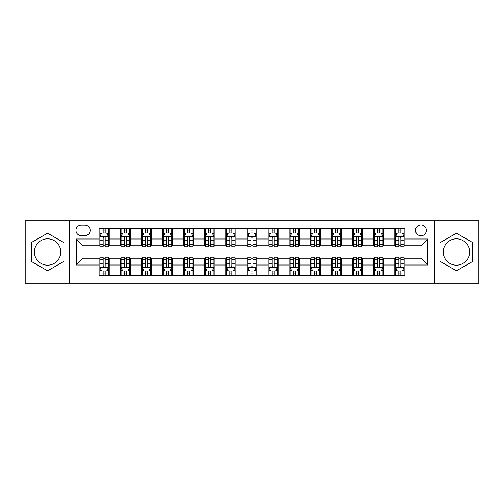 <?xml version="1.0" encoding="UTF-8"?>
<svg xmlns="http://www.w3.org/2000/svg" width="504" height="504" viewBox="0 0 504 504"><rect width="100%" height="100%" fill="white"/><g stroke="black" fill="none" stroke-linecap="round" stroke-linejoin="round"><path stroke-width="0.76" d="M456.416 238.82A13.18 13.18 0 0 0 443.236 252A13.18 13.18 0 0 0 456.416 265.18A13.18 13.18 0 0 0 469.596 252A13.18 13.18 0 0 0 456.416 238.82M420.941 224.967A5.405 5.405 0 0 0 415.535 230.378A5.405 5.405 0 0 0 420.941 235.784A5.405 5.405 0 0 0 426.346 230.378A5.405 5.405 0 0 0 420.941 224.967M47.584 265.18A13.18 13.18 0 0 1 34.404 252A13.18 13.18 0 0 1 47.584 238.82A13.18 13.18 0 0 1 60.764 252A13.18 13.18 0 0 1 47.584 265.18M434.454 283.254L478.8 283.254L478.8 220.746L434.454 220.746L434.454 283.254L69.546 283.254L69.546 220.746L25.2 220.746L25.2 283.254L69.546 283.254M81.201 235.614L84.918 235.614A5.235 5.235 0 0 0 90.159 230.378A5.235 5.235 0 0 0 84.918 225.137L81.201 225.137A5.235 5.235 0 0 0 75.965 230.378A5.235 5.235 0 0 0 81.201 235.614M434.454 220.746L69.546 220.746M99.112 265.01L76.306 265.01L76.306 238.991L99.112 238.991L99.112 245.75L83.059 245.75L83.059 258.25L99.112 258.25L99.112 275.228L404.888 275.228L404.888 258.25L420.941 258.25L420.941 245.75L404.888 245.75L404.888 238.991L427.694 238.991L427.694 265.01L404.888 265.01M404.888 238.991L404.888 228.772L99.112 228.772L99.112 238.991M394.752 228.772L394.752 245.75L395.596 245.75M398.809 245.75L400.837 245.75M404.044 245.75L404.888 245.75M394.752 245.75L382.927 245.75M373.634 228.772L373.634 245.75L374.478 245.75M377.691 245.75L379.72 245.75M373.634 245.75L361.809 245.75M352.516 228.772L352.516 245.75L353.361 245.75M356.574 245.75L358.602 245.75M352.516 245.75L340.691 245.75M331.399 228.772L331.399 245.75L332.243 245.75M335.456 245.75L337.485 245.75M331.399 245.75L319.574 245.75M310.281 228.772L310.281 245.75L311.125 245.75M314.339 245.75L316.367 245.75M310.281 245.75L298.456 245.75M289.164 228.772L289.164 245.75L290.014 245.75M293.221 245.75L295.25 245.75M289.164 245.75L277.339 245.75M268.046 228.772L268.046 245.75L268.897 245.75M272.103 245.75L274.132 245.75M268.046 245.75L256.221 245.75M246.935 228.772L246.935 245.75L247.779 245.75M250.986 245.75L253.014 245.75M246.935 245.75L235.103 245.75M225.817 228.772L225.817 245.75L226.661 245.75M229.868 245.75L231.897 245.75M225.817 245.75L213.986 245.75M204.7 228.772L204.7 245.75L205.544 245.75M208.751 245.75L210.779 245.75M204.7 245.75L192.874 245.75M183.582 228.772L183.582 245.75L184.426 245.75M187.633 245.75L189.662 245.75M183.582 245.75L171.757 245.75M162.464 228.772L162.464 245.75L163.309 245.75M166.515 245.75L168.544 245.75M162.464 245.75L150.639 245.75M141.347 228.772L141.347 245.75L142.191 245.75M145.398 245.75L147.426 245.75M141.347 245.75L129.522 245.75M120.229 228.772L120.229 245.75L121.073 245.75M124.28 245.75L126.309 245.75M120.229 245.75L108.404 245.75M99.112 245.75L99.956 245.75M103.162 245.75L105.191 245.75M99.112 258.25L99.956 258.25M103.162 258.25L105.191 258.25M108.404 258.25L109.248 258.25L109.248 275.228M121.073 258.25L109.248 258.25M124.28 258.25L126.309 258.25M129.522 258.25L130.366 258.25L130.366 275.228M142.191 258.25L130.366 258.25M145.398 258.25L147.426 258.25M150.639 258.25L151.483 258.25L151.483 275.228M163.309 258.25L151.483 258.25M166.515 258.25L168.544 258.25M171.757 258.25L172.601 258.25L172.601 275.228M184.426 258.25L172.601 258.25M187.633 258.25L189.662 258.25M192.874 258.25L193.719 258.25L193.719 275.228M205.544 258.25L193.719 258.25M208.751 258.25L210.779 258.25M213.986 258.25L214.836 258.25L214.836 275.228M226.661 258.25L214.836 258.25M229.868 258.25L231.897 258.25M235.103 258.25L235.954 258.25L235.954 275.228M247.779 258.25L235.954 258.25M250.986 258.25L253.014 258.25M256.221 258.25L257.065 258.25L257.065 275.228M268.897 258.25L257.065 258.25M272.103 258.25L274.132 258.25M277.339 258.25L278.183 258.25L278.183 275.228M290.014 258.25L278.183 258.25M293.221 258.25L295.25 258.25M298.456 258.25L299.3 258.25L299.3 275.228M311.125 258.25L299.3 258.25M314.339 258.25L316.367 258.25M319.574 258.25L320.418 258.25L320.418 275.228M332.243 258.25L320.418 258.25M335.456 258.25L337.485 258.25M340.691 258.25L341.536 258.25L341.536 275.228M353.361 258.25L341.536 258.25M356.574 258.25L358.602 258.25M361.809 258.25L362.653 258.25L362.653 275.228M374.478 258.25L362.653 258.25M377.691 258.25L379.72 258.25M382.927 258.25L383.771 258.25L383.771 275.228M395.596 258.25L383.771 258.25M398.809 258.25L400.837 258.25M404.044 258.25L404.888 258.25M109.248 228.772L109.248 245.75M99.112 232.993L99.956 232.993M103.162 232.993L105.191 232.993M108.404 232.993L109.248 232.993M99.112 271.007L99.956 271.007M103.162 271.007L105.191 271.007M108.404 271.007L109.248 271.007M120.229 258.25L120.229 275.228M130.366 228.772L130.366 245.75M120.229 232.993L121.073 232.993M124.28 232.993L126.309 232.993M129.522 232.993L130.366 232.993M120.229 271.007L121.073 271.007M124.28 271.007L126.309 271.007M129.522 271.007L130.366 271.007M141.347 258.25L141.347 275.228M141.347 271.007L142.191 271.007M145.398 271.007L147.426 271.007M150.639 271.007L151.483 271.007M151.483 228.772L151.483 245.75M141.347 232.993L142.191 232.993M145.398 232.993L147.426 232.993M150.639 232.993L151.483 232.993M162.464 258.25L162.464 275.228M162.464 271.007L163.309 271.007M166.515 271.007L168.544 271.007M171.757 271.007L172.601 271.007M172.601 228.772L172.601 245.75M162.464 232.993L163.309 232.993M166.515 232.993L168.544 232.993M171.757 232.993L172.601 232.993M183.582 258.25L183.582 275.228M183.582 271.007L184.426 271.007M187.633 271.007L189.662 271.007M192.874 271.007L193.719 271.007M193.719 228.772L193.719 245.75M183.582 232.993L184.426 232.993M187.633 232.993L189.662 232.993M192.874 232.993L193.719 232.993M204.7 258.25L204.7 275.228M204.7 271.007L205.544 271.007M208.751 271.007L210.779 271.007M213.986 271.007L214.836 271.007M214.836 228.772L214.836 245.75M204.7 232.993L205.544 232.993M208.751 232.993L210.779 232.993M213.986 232.993L214.836 232.993M225.817 258.25L225.817 275.228M225.817 271.007L226.661 271.007M229.868 271.007L231.897 271.007M235.103 271.007L235.954 271.007M235.954 228.772L235.954 245.75M225.817 232.993L226.661 232.993M229.868 232.993L231.897 232.993M235.103 232.993L235.954 232.993M246.935 258.25L246.935 275.228M246.935 271.007L247.779 271.007M250.986 271.007L253.014 271.007M256.221 271.007L257.065 271.007M257.065 228.772L257.065 245.75M246.935 232.993L247.779 232.993M250.986 232.993L253.014 232.993M256.221 232.993L257.065 232.993M268.046 258.25L268.046 275.228M268.046 271.007L268.897 271.007M272.103 271.007L274.132 271.007M277.339 271.007L278.183 271.007M278.183 228.772L278.183 245.75M268.046 232.993L268.897 232.993M272.103 232.993L274.132 232.993M277.339 232.993L278.183 232.993M289.164 258.25L289.164 275.228M289.164 271.007L290.014 271.007M293.221 271.007L295.25 271.007M298.456 271.007L299.3 271.007M299.3 228.772L299.3 245.75M289.164 232.993L290.014 232.993M293.221 232.993L295.25 232.993M298.456 232.993L299.3 232.993M310.281 258.25L310.281 275.228M310.281 271.007L311.125 271.007M314.339 271.007L316.367 271.007M319.574 271.007L320.418 271.007M320.418 228.772L320.418 245.75M310.281 232.993L311.125 232.993M314.339 232.993L316.367 232.993M319.574 232.993L320.418 232.993M331.399 258.25L331.399 275.228M331.399 271.007L332.243 271.007M335.456 271.007L337.485 271.007M340.691 271.007L341.536 271.007M341.536 228.772L341.536 245.75M331.399 232.993L332.243 232.993M335.456 232.993L337.485 232.993M340.691 232.993L341.536 232.993M352.516 258.25L352.516 275.228M352.516 271.007L353.361 271.007M356.574 271.007L358.602 271.007M361.809 271.007L362.653 271.007M362.653 228.772L362.653 245.75M352.516 232.993L353.361 232.993M356.574 232.993L358.602 232.993M361.809 232.993L362.653 232.993M373.634 258.25L373.634 275.228M373.634 271.007L374.478 271.007M377.691 271.007L379.72 271.007M382.927 271.007L383.771 271.007M383.771 228.772L383.771 245.75M373.634 232.993L374.478 232.993M377.691 232.993L379.72 232.993M382.927 232.993L383.771 232.993M394.752 258.25L394.752 275.228M394.752 271.007L395.596 271.007M398.809 271.007L400.837 271.007M404.044 271.007L404.888 271.007M394.752 232.993L395.596 232.993M398.809 232.993L400.837 232.993M404.044 232.993L404.888 232.993M83.059 245.75L76.306 238.991M83.059 258.25L76.306 265.01M427.694 238.991L420.941 245.75M427.694 265.01L420.941 258.25M47.584 270.824L63.888 261.412L63.888 242.588L47.584 233.176L31.279 242.588L31.279 261.412L47.584 270.824M472.721 242.588L456.416 233.176L440.112 242.588L440.112 261.412L456.416 270.824L472.721 261.412L472.721 242.588M105.191 230.964L103.162 230.964M108.404 244.648L105.191 244.648L105.191 246.765L108.404 246.765L108.404 236.458L106.716 233.081L101.644 233.081L99.956 236.458L99.956 246.765L103.162 246.765L103.162 244.648L99.956 244.648M99.956 236.458L99.956 228.772M108.404 236.458L108.404 228.772M103.162 233.081L103.162 228.772M105.191 228.772L105.191 233.081M105.191 244.648L105.191 237.724C104.517 236.42 103.843 236.42 103.162 237.724L103.162 244.648M103.162 273.036L105.191 273.036M99.956 259.352L103.162 259.352L103.162 257.235L99.956 257.235L99.956 267.542L101.644 270.919L106.716 270.919L108.404 267.542L108.404 257.235L105.191 257.235L105.191 259.352L108.404 259.352M108.404 267.542L108.404 275.228M99.956 267.542L99.956 275.228M105.191 270.919L105.191 275.228M103.162 275.228L103.162 270.919M103.162 259.352L103.162 266.276C103.843 267.58 104.517 267.58 105.191 266.276L105.191 259.352M126.309 230.964L124.28 230.964M129.522 244.648L126.309 244.648L126.309 246.765L129.522 246.765L129.522 236.458L127.833 233.081L122.762 233.081L121.073 236.458L121.073 246.765L124.28 246.765L124.28 244.648L121.073 244.648M121.073 236.458L121.073 228.772M129.522 236.458L129.522 228.772M124.28 233.081L124.28 228.772M126.309 228.772L126.309 233.081M126.309 244.648L126.309 237.724C125.635 236.42 124.96 236.42 124.28 237.724L124.28 244.648M147.426 230.964L145.398 230.964M150.639 244.648L147.426 244.648L147.426 246.765L150.639 246.765L150.639 236.458L148.945 233.081L143.879 233.081L142.191 236.458L142.191 246.765L145.398 246.765L145.398 244.648L142.191 244.648M142.191 236.458L142.191 228.772M150.639 236.458L150.639 228.772M145.398 233.081L145.398 228.772M147.426 228.772L147.426 233.081M147.426 244.648L147.426 237.724C146.752 236.42 146.078 236.42 145.398 237.724L145.398 244.648M168.544 230.964L166.515 230.964M171.757 244.648L168.544 244.648L168.544 246.765L171.757 246.765L171.757 236.458L170.062 233.081L164.997 233.081L163.309 236.458L163.309 246.765L166.515 246.765L166.515 244.648L163.309 244.648M163.309 236.458L163.309 228.772M171.757 236.458L171.757 228.772M166.515 233.081L166.515 228.772M168.544 228.772L168.544 233.081M168.544 244.648L168.544 237.724C167.87 236.42 167.196 236.42 166.515 237.724L166.515 244.648M124.28 273.036L126.309 273.036M121.073 259.352L124.28 259.352L124.28 257.235L121.073 257.235L121.073 267.542L122.762 270.919L127.833 270.919L129.522 267.542L129.522 257.235L126.309 257.235L126.309 259.352L129.522 259.352M129.522 267.542L129.522 275.228M121.073 267.542L121.073 275.228M126.309 270.919L126.309 275.228M124.28 275.228L124.28 270.919M124.28 259.352L124.28 266.276C124.954 267.58 125.635 267.58 126.309 266.276L126.309 259.352M145.398 273.036L147.426 273.036M142.191 259.352L145.398 259.352L145.398 257.235L142.191 257.235L142.191 267.542L143.879 270.919L148.945 270.919L150.639 267.542L150.639 257.235L147.426 257.235L147.426 259.352L150.639 259.352M150.639 267.542L150.639 275.228M142.191 267.542L142.191 275.228M147.426 270.919L147.426 275.228M145.398 275.228L145.398 270.919M145.398 259.352L145.398 266.276C146.072 267.58 146.752 267.58 147.426 266.276L147.426 259.352M166.515 273.036L168.544 273.036M163.309 259.352L166.515 259.352L166.515 257.235L163.309 257.235L163.309 267.542L164.997 270.919L170.062 270.919L171.757 267.542L171.757 257.235L168.544 257.235L168.544 259.352L171.757 259.352M171.757 267.542L171.757 275.228M163.309 267.542L163.309 275.228M168.544 270.919L168.544 275.228M166.515 275.228L166.515 270.919M166.515 259.352L166.515 266.276C167.189 267.58 167.87 267.58 168.544 266.276L168.544 259.352M189.662 230.964L187.633 230.964M192.874 244.648L189.662 244.648L189.662 246.765L192.874 246.765L192.874 236.458L191.18 233.081L186.115 233.081L184.426 236.458L184.426 246.765L187.633 246.765L187.633 244.648L184.426 244.648M184.426 236.458L184.426 228.772M192.874 236.458L192.874 228.772M187.633 233.081L187.633 228.772M189.662 228.772L189.662 233.081M189.662 244.648L189.662 237.724C188.987 236.42 188.313 236.42 187.633 237.724L187.633 244.648M187.633 273.036L189.662 273.036M184.426 259.352L187.633 259.352L187.633 257.235L184.426 257.235L184.426 267.542L186.115 270.919L191.18 270.919L192.874 267.542L192.874 257.235L189.662 257.235L189.662 259.352L192.874 259.352M192.874 267.542L192.874 275.228M184.426 267.542L184.426 275.228M189.662 270.919L189.662 275.228M187.633 275.228L187.633 270.919M187.633 259.352L187.633 266.276C188.307 267.58 188.987 267.58 189.662 266.276L189.662 259.352M210.779 230.964L208.751 230.964M213.986 244.648L210.779 244.648L210.779 246.765L213.986 246.765L213.986 236.458L212.297 233.081L207.232 233.081L205.544 236.458L205.544 246.765L208.751 246.765L208.751 244.648L205.544 244.648M205.544 236.458L205.544 228.772M213.986 236.458L213.986 228.772M208.751 233.081L208.751 228.772M210.779 228.772L210.779 233.081M210.779 244.648L210.779 237.724C210.105 236.42 209.431 236.42 208.751 237.724L208.751 244.648M231.897 230.964L229.868 230.964M235.103 244.648L231.897 244.648L231.897 246.765L235.103 246.765L235.103 236.458L233.415 233.081L228.35 233.081L226.661 236.458L226.661 246.765L229.868 246.765L229.868 244.648L226.661 244.648M226.661 236.458L226.661 228.772M235.103 236.458L235.103 228.772M229.868 233.081L229.868 228.772M231.897 228.772L231.897 233.081M231.897 244.648L231.897 237.724C231.223 236.42 230.548 236.42 229.868 237.724L229.868 244.648M253.014 230.964L250.986 230.964M256.221 244.648L253.014 244.648L253.014 246.765L256.221 246.765L256.221 236.458L254.533 233.081L249.467 233.081L247.779 236.458L247.779 246.765L250.986 246.765L250.986 244.648L247.779 244.648M247.779 236.458L247.779 228.772M256.221 236.458L256.221 228.772M250.986 233.081L250.986 228.772M253.014 228.772L253.014 233.081M253.014 244.648L253.014 237.724C252.34 236.42 251.666 236.42 250.986 237.724L250.986 244.648M274.132 230.964L272.103 230.964M277.339 244.648L274.132 244.648L274.132 246.765L277.339 246.765L277.339 236.458L275.65 233.081L270.585 233.081L268.897 236.458L268.897 246.765L272.103 246.765L272.103 244.648L268.897 244.648M268.897 236.458L268.897 228.772M277.339 236.458L277.339 228.772M272.103 233.081L272.103 228.772M274.132 228.772L274.132 233.081M274.132 244.648L274.132 237.724C273.458 236.42 272.777 236.42 272.103 237.724L272.103 244.648M295.25 230.964L293.221 230.964M298.456 244.648L295.25 244.648L295.25 246.765L298.456 246.765L298.456 236.458L296.768 233.081L291.703 233.081L290.014 236.458L290.014 246.765L293.221 246.765L293.221 244.648L290.014 244.648M290.014 236.458L290.014 228.772M298.456 236.458L298.456 228.772M293.221 233.081L293.221 228.772M295.25 228.772L295.25 233.081M295.25 244.648L295.25 237.724C294.575 236.42 293.895 236.42 293.221 237.724L293.221 244.648M208.751 273.036L210.779 273.036M205.544 259.352L208.751 259.352L208.751 257.235L205.544 257.235L205.544 267.542L207.232 270.919L212.297 270.919L213.986 267.542L213.986 257.235L210.779 257.235L210.779 259.352L213.986 259.352M213.986 267.542L213.986 275.228M205.544 267.542L205.544 275.228M210.779 270.919L210.779 275.228M208.751 275.228L208.751 270.919M208.751 259.352L208.751 266.276C209.425 267.58 210.105 267.58 210.779 266.276L210.779 259.352M229.868 273.036L231.897 273.036M226.661 259.352L229.868 259.352L229.868 257.235L226.661 257.235L226.661 267.542L228.35 270.919L233.415 270.919L235.103 267.542L235.103 257.235L231.897 257.235L231.897 259.352L235.103 259.352M235.103 267.542L235.103 275.228M226.661 267.542L226.661 275.228M231.897 270.919L231.897 275.228M229.868 275.228L229.868 270.919M229.868 259.352L229.868 266.276C230.542 267.58 231.223 267.58 231.897 266.276L231.897 259.352M250.986 273.036L253.014 273.036M247.779 259.352L250.986 259.352L250.986 257.235L247.779 257.235L247.779 267.542L249.467 270.919L254.533 270.919L256.221 267.542L256.221 257.235L253.014 257.235L253.014 259.352L256.221 259.352M256.221 267.542L256.221 275.228M247.779 267.542L247.779 275.228M253.014 270.919L253.014 275.228M250.986 275.228L250.986 270.919M250.986 259.352L250.986 266.276C251.66 267.58 252.334 267.58 253.014 266.276L253.014 259.352M272.103 273.036L274.132 273.036M268.897 259.352L272.103 259.352L272.103 257.235L268.897 257.235L268.897 267.542L270.585 270.919L275.65 270.919L277.339 267.542L277.339 257.235L274.132 257.235L274.132 259.352L277.339 259.352M277.339 267.542L277.339 275.228M268.897 267.542L268.897 275.228M274.132 270.919L274.132 275.228M272.103 275.228L272.103 270.919M272.103 259.352L272.103 266.276C272.777 267.58 273.452 267.58 274.132 266.276L274.132 259.352M293.221 273.036L295.25 273.036M290.014 259.352L293.221 259.352L293.221 257.235L290.014 257.235L290.014 267.542L291.703 270.919L296.768 270.919L298.456 267.542L298.456 257.235L295.25 257.235L295.25 259.352L298.456 259.352M298.456 267.542L298.456 275.228M290.014 267.542L290.014 275.228M295.25 270.919L295.25 275.228M293.221 275.228L293.221 270.919M293.221 259.352L293.221 266.276C293.895 267.58 294.569 267.58 295.25 266.276L295.25 259.352M316.367 230.964L314.339 230.964M319.574 244.648L316.367 244.648L316.367 246.765L319.574 246.765L319.574 236.458L317.885 233.081L312.82 233.081L311.125 236.458L311.125 246.765L314.339 246.765L314.339 244.648L311.125 244.648M311.125 236.458L311.125 228.772M319.574 236.458L319.574 228.772M314.339 233.081L314.339 228.772M316.367 228.772L316.367 233.081M316.367 244.648L316.367 237.724C315.693 236.42 315.013 236.42 314.339 237.724L314.339 244.648M314.339 273.036L316.367 273.036M311.125 259.352L314.339 259.352L314.339 257.235L311.125 257.235L311.125 267.542L312.82 270.919L317.885 270.919L319.574 267.542L319.574 257.235L316.367 257.235L316.367 259.352L319.574 259.352M319.574 267.542L319.574 275.228M311.125 267.542L311.125 275.228M316.367 270.919L316.367 275.228M314.339 275.228L314.339 270.919M314.339 259.352L314.339 266.276C315.013 267.58 315.687 267.58 316.367 266.276L316.367 259.352M337.485 230.964L335.456 230.964M340.691 244.648L337.485 244.648L337.485 246.765L340.691 246.765L340.691 236.458L339.003 233.081L333.938 233.081L332.243 236.458L332.243 246.765L335.456 246.765L335.456 244.648L332.243 244.648M332.243 236.458L332.243 228.772M340.691 236.458L340.691 228.772M335.456 233.081L335.456 228.772M337.485 228.772L337.485 233.081M337.485 244.648L337.485 237.724C336.811 236.42 336.13 236.42 335.456 237.724L335.456 244.648M335.456 273.036L337.485 273.036M332.243 259.352L335.456 259.352L335.456 257.235L332.243 257.235L332.243 267.542L333.938 270.919L339.003 270.919L340.691 267.542L340.691 257.235L337.485 257.235L337.485 259.352L340.691 259.352M340.691 267.542L340.691 275.228M332.243 267.542L332.243 275.228M337.485 270.919L337.485 275.228M335.456 275.228L335.456 270.919M335.456 259.352L335.456 266.276C336.13 267.58 336.804 267.58 337.485 266.276L337.485 259.352M358.602 230.964L356.574 230.964M361.809 244.648L358.602 244.648L358.602 246.765L361.809 246.765L361.809 236.458L360.121 233.081L355.055 233.081L353.361 236.458L353.361 246.765L356.574 246.765L356.574 244.648L353.361 244.648M353.361 236.458L353.361 228.772M361.809 236.458L361.809 228.772M356.574 233.081L356.574 228.772M358.602 228.772L358.602 233.081M358.602 244.648L358.602 237.724C357.928 236.42 357.248 236.42 356.574 237.724L356.574 244.648M356.574 273.036L358.602 273.036M353.361 259.352L356.574 259.352L356.574 257.235L353.361 257.235L353.361 267.542L355.055 270.919L360.121 270.919L361.809 267.542L361.809 257.235L358.602 257.235L358.602 259.352L361.809 259.352M361.809 267.542L361.809 275.228M353.361 267.542L353.361 275.228M358.602 270.919L358.602 275.228M356.574 275.228L356.574 270.919M356.574 259.352L356.574 266.276C357.248 267.58 357.922 267.58 358.602 266.276L358.602 259.352M379.72 230.964L377.691 230.964M382.927 244.648L379.72 244.648L379.72 246.765L382.927 246.765L382.927 236.458L381.238 233.081L376.167 233.081L374.478 236.458L374.478 246.765L377.691 246.765L377.691 244.648L374.478 244.648M374.478 236.458L374.478 228.772M382.927 236.458L382.927 228.772M377.691 233.081L377.691 228.772M379.72 228.772L379.72 233.081M379.72 244.648L379.72 237.724C379.046 236.42 378.365 236.42 377.691 237.724L377.691 244.648M377.691 273.036L379.72 273.036M374.478 259.352L377.691 259.352L377.691 257.235L374.478 257.235L374.478 267.542L376.167 270.919L381.238 270.919L382.927 267.542L382.927 257.235L379.72 257.235L379.72 259.352L382.927 259.352M382.927 267.542L382.927 275.228M374.478 267.542L374.478 275.228M379.72 270.919L379.72 275.228M377.691 275.228L377.691 270.919M377.691 259.352L377.691 266.276C378.365 267.58 379.039 267.58 379.72 266.276L379.72 259.352M400.837 230.964L398.809 230.964M404.044 244.648L400.837 244.648L400.837 246.765L404.044 246.765L404.044 236.458L402.356 233.081L397.284 233.081L395.596 236.458L395.596 246.765L398.809 246.765L398.809 244.648L395.596 244.648M395.596 236.458L395.596 228.772M404.044 236.458L404.044 228.772M398.809 233.081L398.809 228.772M400.837 228.772L400.837 233.081M400.837 244.648L400.837 237.724C400.157 236.42 399.483 236.42 398.809 237.724L398.809 244.648M398.809 273.036L400.837 273.036M395.596 259.352L398.809 259.352L398.809 257.235L395.596 257.235L395.596 267.542L397.284 270.919L402.356 270.919L404.044 267.542L404.044 257.235L400.837 257.235L400.837 259.352L404.044 259.352M404.044 267.542L404.044 275.228M395.596 267.542L395.596 275.228M400.837 270.919L400.837 275.228M398.809 275.228L398.809 270.919M398.809 259.352L398.809 266.276C399.483 267.58 400.157 267.58 400.837 266.276L400.837 259.352M120.229 265.01L109.248 265.01M120.229 238.991L109.248 238.991M141.347 238.991L130.366 238.991M141.347 265.01L130.366 265.01M162.464 238.991L151.483 238.991M162.464 265.01L151.483 265.01M183.582 238.991L172.601 238.991M183.582 265.01L172.601 265.01M204.7 238.991L193.719 238.991M204.7 265.01L193.719 265.01M225.817 238.991L214.836 238.991M225.817 265.01L214.836 265.01M246.935 238.991L235.954 238.991M246.935 265.01L235.954 265.01M268.046 238.991L257.065 238.991M268.046 265.01L257.065 265.01M289.164 238.991L278.183 238.991M289.164 265.01L278.183 265.01M310.281 238.991L299.3 238.991M310.281 265.01L299.3 265.01M331.399 238.991L320.418 238.991M331.399 265.01L320.418 265.01M352.516 238.991L341.536 238.991M352.516 265.01L341.536 265.01M373.634 238.991L362.653 238.991M373.634 265.01L362.653 265.01M394.752 238.991L383.771 238.991M394.752 265.01L383.771 265.01M108.36 236.376L100 236.376M99.956 233.283L101.543 233.283M106.817 233.283L108.404 233.283M103.162 240.118L99.956 240.118M108.404 240.118L105.191 240.118M105.191 232.042L103.162 232.042M100 267.624L108.36 267.624M108.404 270.717L106.817 270.717M101.543 270.717L99.956 270.717M105.191 263.882L108.404 263.882M99.956 263.882L103.162 263.882M103.162 271.958L105.191 271.958M129.478 236.376L121.118 236.376M121.073 233.283L122.661 233.283M127.934 233.283L129.522 233.283M124.28 240.118L121.073 240.118M129.522 240.118L126.309 240.118M126.309 232.042L124.28 232.042M150.595 236.376L142.235 236.376M142.191 233.283L143.779 233.283M149.052 233.283L150.639 233.283M145.398 240.118L142.191 240.118M150.639 240.118L147.426 240.118M147.426 232.042L145.398 232.042M171.713 236.376L163.346 236.376M163.309 233.283L164.896 233.283M170.169 233.283L171.757 233.283M166.515 240.118L163.309 240.118M171.757 240.118L168.544 240.118M168.544 232.042L166.515 232.042M121.118 267.624L129.478 267.624M129.522 270.717L127.934 270.717M122.661 270.717L121.073 270.717M126.309 263.882L129.522 263.882M121.073 263.882L124.28 263.882M124.28 271.958L126.309 271.958M142.235 267.624L150.595 267.624M150.639 270.717L149.052 270.717M143.779 270.717L142.191 270.717M147.426 263.882L150.639 263.882M142.191 263.882L145.398 263.882M145.398 271.958L147.426 271.958M163.346 267.624L171.713 267.624M171.757 270.717L170.169 270.717M164.896 270.717L163.309 270.717M168.544 263.882L171.757 263.882M163.309 263.882L166.515 263.882M166.515 271.958L168.544 271.958M192.83 236.376L184.464 236.376M184.426 233.283L186.014 233.283M191.281 233.283L192.874 233.283M187.633 240.118L184.426 240.118M192.874 240.118L189.662 240.118M189.662 232.042L187.633 232.042M184.464 267.624L192.83 267.624M192.874 270.717L191.281 270.717M186.014 270.717L184.426 270.717M189.662 263.882L192.874 263.882M184.426 263.882L187.633 263.882M187.633 271.958L189.662 271.958M213.948 236.376L205.582 236.376M205.544 233.283L207.131 233.283M212.398 233.283L213.986 233.283M208.751 240.118L205.544 240.118M213.986 240.118L210.779 240.118M210.779 232.042L208.751 232.042M235.066 236.376L226.699 236.376M226.661 233.283L228.249 233.283M233.516 233.283L235.103 233.283M229.868 240.118L226.661 240.118M235.103 240.118L231.897 240.118M231.897 232.042L229.868 232.042M256.183 236.376L247.817 236.376M247.779 233.283L249.367 233.283M254.633 233.283L256.221 233.283M250.986 240.118L247.779 240.118M256.221 240.118L253.014 240.118M253.014 232.042L250.986 232.042M277.301 236.376L268.934 236.376M268.897 233.283L270.484 233.283M275.751 233.283L277.339 233.283M272.103 240.118L268.897 240.118M277.339 240.118L274.132 240.118M274.132 232.042L272.103 232.042M298.418 236.376L290.052 236.376M290.014 233.283L291.602 233.283M296.869 233.283L298.456 233.283M293.221 240.118L290.014 240.118M298.456 240.118L295.25 240.118M295.25 232.042L293.221 232.042M205.582 267.624L213.948 267.624M213.986 270.717L212.398 270.717M207.131 270.717L205.544 270.717M210.779 263.882L213.986 263.882M205.544 263.882L208.751 263.882M208.751 271.958L210.779 271.958M226.699 267.624L235.066 267.624M235.103 270.717L233.516 270.717M228.249 270.717L226.661 270.717M231.897 263.882L235.103 263.882M226.661 263.882L229.868 263.882M229.868 271.958L231.897 271.958M247.817 267.624L256.183 267.624M256.221 270.717L254.633 270.717M249.367 270.717L247.779 270.717M253.014 263.882L256.221 263.882M247.779 263.882L250.986 263.882M250.986 271.958L253.014 271.958M268.934 267.624L277.301 267.624M277.339 270.717L275.751 270.717M270.484 270.717L268.897 270.717M274.132 263.882L277.339 263.882M268.897 263.882L272.103 263.882M272.103 271.958L274.132 271.958M290.052 267.624L298.418 267.624M298.456 270.717L296.869 270.717M291.602 270.717L290.014 270.717M295.25 263.882L298.456 263.882M290.014 263.882L293.221 263.882M293.221 271.958L295.25 271.958M319.536 236.376L311.17 236.376M311.125 233.283L312.719 233.283M317.986 233.283L319.574 233.283M314.339 240.118L311.125 240.118M319.574 240.118L316.367 240.118M316.367 232.042L314.339 232.042M311.17 267.624L319.536 267.624M319.574 270.717L317.986 270.717M312.719 270.717L311.125 270.717M316.367 263.882L319.574 263.882M311.125 263.882L314.339 263.882M314.339 271.958L316.367 271.958M340.654 236.376L332.287 236.376M332.243 233.283L333.831 233.283M339.104 233.283L340.691 233.283M335.456 240.118L332.243 240.118M340.691 240.118L337.485 240.118M337.485 232.042L335.456 232.042M332.287 267.624L340.654 267.624M340.691 270.717L339.104 270.717M333.831 270.717L332.243 270.717M337.485 263.882L340.691 263.882M332.243 263.882L335.456 263.882M335.456 271.958L337.485 271.958M361.765 236.376L353.405 236.376M353.361 233.283L354.948 233.283M360.221 233.283L361.809 233.283M356.574 240.118L353.361 240.118M361.809 240.118L358.602 240.118M358.602 232.042L356.574 232.042M353.405 267.624L361.765 267.624M361.809 270.717L360.221 270.717M354.948 270.717L353.361 270.717M358.602 263.882L361.809 263.882M353.361 263.882L356.574 263.882M356.574 271.958L358.602 271.958M382.882 236.376L374.522 236.376M374.478 233.283L376.066 233.283M381.339 233.283L382.927 233.283M377.691 240.118L374.478 240.118M382.927 240.118L379.72 240.118M379.72 232.042L377.691 232.042M374.522 267.624L382.882 267.624M382.927 270.717L381.339 270.717M376.066 270.717L374.478 270.717M379.72 263.882L382.927 263.882M374.478 263.882L377.691 263.882M377.691 271.958L379.72 271.958M404 236.376L395.64 236.376M395.596 233.283L397.184 233.283M402.457 233.283L404.044 233.283M398.809 240.118L395.596 240.118M404.044 240.118L400.837 240.118M400.837 232.042L398.809 232.042M395.64 267.624L404 267.624M404.044 270.717L402.457 270.717M397.184 270.717L395.596 270.717M400.837 263.882L404.044 263.882M395.596 263.882L398.809 263.882M398.809 271.958L400.837 271.958"/></g></svg>
